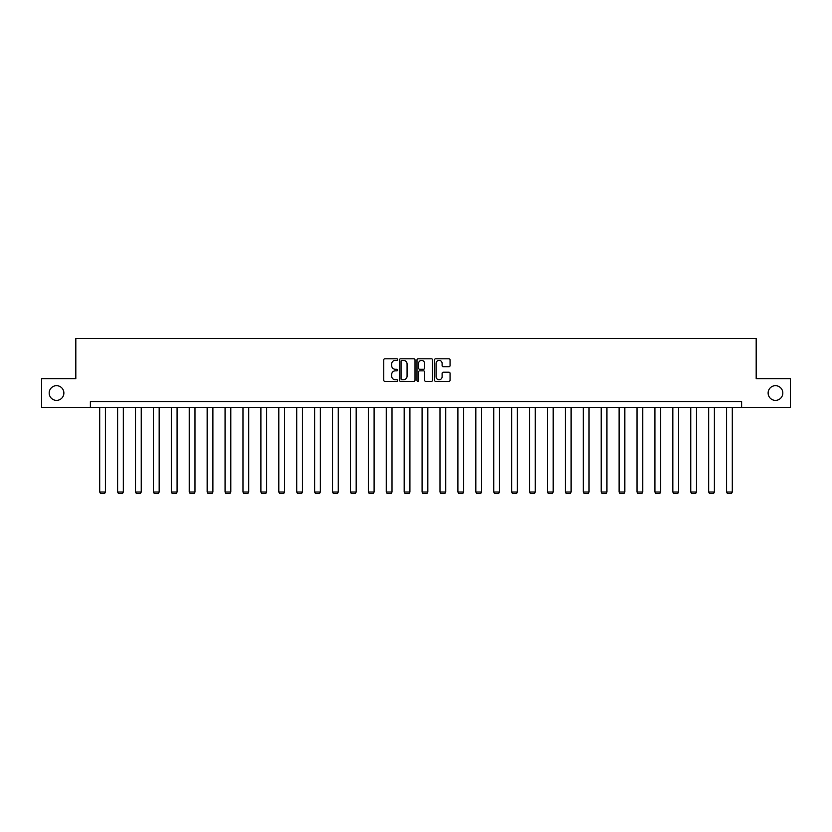 <?xml version="1.0" encoding="UTF-8"?>
<svg xmlns="http://www.w3.org/2000/svg" width="832" height="832" viewBox="0 0 832 832"><rect width="100%" height="100%" fill="white"/><g stroke="black" fill="none" stroke-linecap="round" stroke-linejoin="round"><path stroke-width="1.25" d="M397.634 359.58A0.79 0.79 0 0 0 396.843 358.79L384.873 358.79A1.123 1.123 0 0 0 383.739 359.923L383.739 380.203A1.123 1.123 0 0 0 384.873 381.337L396.843 381.337A0.79 0.79 0 0 0 397.634 380.546A0.79 0.79 0 0 0 396.843 379.756L395.294 379.756A3.609 3.609 0 0 1 391.685 376.147L391.685 374.462A3.609 3.609 0 0 1 395.294 370.854L396.843 370.854A0.79 0.79 0 0 0 397.634 370.063A0.79 0.79 0 0 0 396.843 369.273L395.294 369.273A3.609 3.609 0 0 1 391.685 365.664L391.685 363.979A3.609 3.609 0 0 1 395.294 360.37L396.843 360.37A0.79 0.79 0 0 0 397.634 359.58M768.123 393.026A7.353 7.353 0 0 0 775.476 400.379A7.353 7.353 0 0 0 782.818 393.026A7.353 7.353 0 0 0 775.476 385.674A7.353 7.353 0 0 0 768.123 393.026M49.182 393.026A7.353 7.353 0 0 0 56.524 400.379A7.353 7.353 0 0 0 63.877 393.026A7.353 7.353 0 0 0 56.524 385.674A7.353 7.353 0 0 0 49.182 393.026M448.937 366.735A1.123 1.123 0 0 0 450.06 365.612L450.06 359.923A1.123 1.123 0 0 0 448.937 358.79L435.635 358.79A1.123 1.123 0 0 0 434.512 359.923L434.512 380.203A1.123 1.123 0 0 0 435.635 381.337L448.937 381.337A1.123 1.123 0 0 0 450.06 380.203L450.06 373.329A1.123 1.123 0 0 0 448.937 372.206L443.248 372.206A1.123 1.123 0 0 0 442.114 373.329L442.114 376.74A3.016 3.016 0 0 1 439.098 379.756A3.016 3.016 0 0 1 436.093 376.74L436.093 363.386A3.016 3.016 0 0 1 439.098 360.37A3.016 3.016 0 0 1 442.114 363.386L442.114 365.612A1.123 1.123 0 0 0 443.248 366.735L448.937 366.735M90.397 407.378L41.6 407.378L41.6 378.674L75.816 378.674L75.816 338.489L756.184 338.489L756.184 378.674L790.4 378.674L790.4 407.378L741.603 407.378L741.603 401.638L90.397 401.638L90.397 407.378L741.603 407.378M415.012 359.923A1.123 1.123 0 0 0 413.889 358.79L400.587 358.79A1.123 1.123 0 0 0 399.464 359.923L399.464 380.203A1.123 1.123 0 0 0 400.587 381.337L413.889 381.337A1.123 1.123 0 0 0 415.012 380.203L415.012 359.923M418.111 358.79L431.413 358.79A1.123 1.123 0 0 1 432.536 359.923L432.536 380.203A1.123 1.123 0 0 1 431.413 381.337L425.724 381.337A1.123 1.123 0 0 1 424.59 380.203L424.59 371.977A1.123 1.123 0 0 0 423.467 370.854L419.692 370.854A1.123 1.123 0 0 0 418.569 371.977L418.569 380.546A0.79 0.79 0 0 1 417.778 381.337A0.79 0.79 0 0 1 416.988 380.546L416.988 359.923A1.123 1.123 0 0 1 418.111 358.79M401.825 360.37A0.79 0.79 0 0 0 401.045 361.161L401.045 378.966A0.79 0.79 0 0 0 401.825 379.756L403.458 379.756A3.609 3.609 0 0 0 407.066 376.147L407.066 363.979A3.609 3.609 0 0 0 403.458 360.37L401.825 360.37M424.59 363.438A3.016 3.016 0 0 0 421.574 360.433A3.016 3.016 0 0 0 418.569 363.438L418.569 368.15A1.123 1.123 0 0 0 419.692 369.273L423.467 369.273A1.123 1.123 0 0 0 424.59 368.15L424.59 363.438M105.435 407.378L105.435 492.014L99.694 492.014L99.694 407.378M105.435 492.014L104.572 493.511L100.558 493.511L99.694 492.014M123.344 407.378L123.344 492.014L117.603 492.014L117.603 407.378M123.344 492.014L122.481 493.511L118.466 493.511L117.603 492.014M141.253 407.378L141.253 492.014L135.512 492.014L135.512 407.378M141.253 492.014L140.4 493.511L136.375 493.511L135.512 492.014M159.172 407.378L159.172 492.014L153.431 492.014L153.431 407.378M159.172 492.014L158.309 493.511L154.284 493.511L153.431 492.014M177.081 407.378L177.081 492.014L171.34 492.014L171.34 407.378M177.081 492.014L176.218 493.511L172.193 493.511L171.34 492.014M194.99 407.378L194.99 492.014L189.249 492.014L189.249 407.378M194.99 492.014L194.126 493.511L190.112 493.511L189.249 492.014M212.898 407.378L212.898 492.014L207.158 492.014L207.158 407.378M212.898 492.014L212.035 493.511L208.021 493.511L207.158 492.014M230.807 407.378L230.807 492.014L225.066 492.014L225.066 407.378M230.807 492.014L229.944 493.511L225.93 493.511L225.066 492.014M248.716 407.378L248.716 492.014L242.975 492.014L242.975 407.378M248.716 492.014L247.863 493.511L243.838 493.511L242.975 492.014M266.635 407.378L266.635 492.014L260.894 492.014L260.894 407.378M266.635 492.014L265.772 493.511L261.747 493.511L260.894 492.014M284.544 407.378L284.544 492.014L278.803 492.014L278.803 407.378M284.544 492.014L283.681 493.511L279.666 493.511L278.803 492.014M302.453 407.378L302.453 492.014L296.712 492.014L296.712 407.378M302.453 492.014L301.59 493.511L297.575 493.511L296.712 492.014M320.362 407.378L320.362 492.014L314.621 492.014L314.621 407.378M320.362 492.014L319.498 493.511L315.484 493.511L314.621 492.014M338.27 407.378L338.27 492.014L332.53 492.014L332.53 407.378M338.27 492.014L337.407 493.511L333.393 493.511L332.53 492.014M356.179 407.378L356.179 492.014L350.438 492.014L350.438 407.378M356.179 492.014L355.326 493.511L351.302 493.511L350.438 492.014M374.098 407.378L374.098 492.014L368.358 492.014L368.358 407.378M374.098 492.014L373.235 493.511L369.21 493.511L368.358 492.014M392.007 407.378L392.007 492.014L386.266 492.014L386.266 407.378M392.007 492.014L391.144 493.511L387.13 493.511L386.266 492.014M409.916 407.378L409.916 492.014L404.175 492.014L404.175 407.378M409.916 492.014L409.053 493.511L405.038 493.511L404.175 492.014M427.825 407.378L427.825 492.014L422.084 492.014L422.084 407.378M427.825 492.014L426.962 493.511L422.947 493.511L422.084 492.014M445.734 407.378L445.734 492.014L439.993 492.014L439.993 407.378M445.734 492.014L444.87 493.511L440.856 493.511L439.993 492.014M463.642 407.378L463.642 492.014L457.902 492.014L457.902 407.378M463.642 492.014L462.79 493.511L458.765 493.511L457.902 492.014M481.562 407.378L481.562 492.014L475.821 492.014L475.821 407.378M481.562 492.014L480.698 493.511L476.674 493.511L475.821 492.014M499.47 407.378L499.47 492.014L493.73 492.014L493.73 407.378M499.47 492.014L498.607 493.511L494.593 493.511L493.73 492.014M517.379 407.378L517.379 492.014L511.638 492.014L511.638 407.378M517.379 492.014L516.516 493.511L512.502 493.511L511.638 492.014M535.288 407.378L535.288 492.014L529.547 492.014L529.547 407.378M535.288 492.014L534.425 493.511L530.41 493.511L529.547 492.014M553.197 407.378L553.197 492.014L547.456 492.014L547.456 407.378M553.197 492.014L552.334 493.511L548.319 493.511L547.456 492.014M571.106 407.378L571.106 492.014L565.365 492.014L565.365 407.378M571.106 492.014L570.253 493.511L566.228 493.511L565.365 492.014M589.025 407.378L589.025 492.014L583.284 492.014L583.284 407.378M589.025 492.014L588.162 493.511L584.137 493.511L583.284 492.014M606.934 407.378L606.934 492.014L601.193 492.014L601.193 407.378M606.934 492.014L606.07 493.511L602.056 493.511L601.193 492.014M624.842 407.378L624.842 492.014L619.102 492.014L619.102 407.378M624.842 492.014L623.979 493.511L619.965 493.511L619.102 492.014M642.751 407.378L642.751 492.014L637.01 492.014L637.01 407.378M642.751 492.014L641.888 493.511L637.874 493.511L637.01 492.014M660.66 407.378L660.66 492.014L654.919 492.014L654.919 407.378M660.66 492.014L659.807 493.511L655.782 493.511L654.919 492.014M678.569 407.378L678.569 492.014L672.828 492.014L672.828 407.378M678.569 492.014L677.716 493.511L673.691 493.511L672.828 492.014M696.488 407.378L696.488 492.014L690.747 492.014L690.747 407.378M696.488 492.014L695.625 493.511L691.6 493.511L690.747 492.014M714.397 407.378L714.397 492.014L708.656 492.014L708.656 407.378M714.397 492.014L713.534 493.511L709.519 493.511L708.656 492.014M732.306 407.378L732.306 492.014L726.565 492.014L726.565 407.378M732.306 492.014L731.442 493.511L727.428 493.511L726.565 492.014"/></g></svg>
